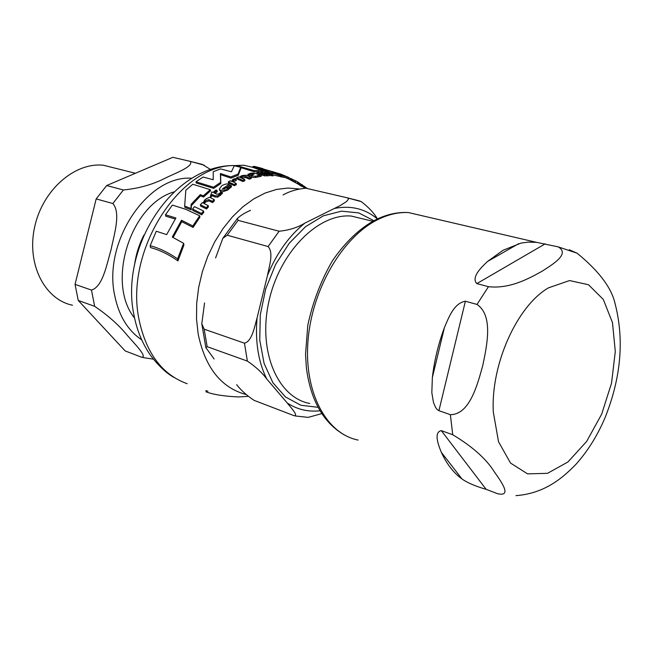 <?xml version="1.0" encoding="UTF-8"?>
<svg xmlns="http://www.w3.org/2000/svg" width="653" height="653" viewBox="0 0 653 653"><rect width="100%" height="100%" fill="white"/><g stroke="black" fill="none" stroke-linecap="round" stroke-linejoin="round"><path stroke-width="0.98" d="M192.79 184.244L185.827 190.252L184.668 206.054L190.978 208.527L191.125 204.34L200.3 194.643L203.303 195.827L210.29 189.697L192.79 184.244M283.353 175.624L274.758 172.931L271.452 172.923L280.79 175.714L284.186 176.122L283.353 175.624M256.482 173.706L253.478 173.012L250.377 173.298L247.879 174.416L249.16 174.963L251.315 173.796L254.205 173.902L251.217 175.82L255.511 176.277L261.216 174.98L259.029 174.849L256.482 173.706M231.284 185.64L230.125 185.093L227.358 187.648L222.346 188.937L228.991 184.399C227.53 183.485 225.114 183.926 221.734 185.73L219.286 189.15L220.322 190.268C228.534 190.398 225.742 188.97 228.183 188.382L231.284 185.64L231.472 186.823L227.415 190.178L222.575 191.794L220.518 191.468L219.286 189.15M304.878 188.088L297.98 183.526L297.76 182.007L307.457 188.57M248.205 396.347L238.647 396.942C225.391 396.347 215.229 394.885 208.152 392.551L206.144 391.922L205.915 390.625L207.923 391.22M199.696 215.808L185.803 209.319L172.359 205.091L165.495 214.772L175.91 217.98L166.654 234.615L156.271 231.227L150.174 245.724C159.063 248.026 168.196 252.401 177.583 258.857L183.624 243.324L172.27 237.072L181.51 220.249L192.823 225.946L199.696 215.808L199.924 217.18L193.076 227.424L181.763 221.685L173.135 237.488M175.216 219.057L165.748 216.184L165.495 214.772M183.624 243.324L183.917 245.038L177.942 260.89C168.556 254.335 159.414 249.903 150.508 247.601L150.174 245.724M210.29 189.697L210.486 190.896L203.516 197.059L200.504 195.867L191.345 205.63L191.207 209.85L184.889 207.368L184.668 206.054M260.694 167.992L253.984 166.303L252.221 167.25L243.953 165.233L236.459 165.503L254.066 170.613L261.575 170.36L261.755 171.568L254.254 171.796L240.753 167.584M271.787 172.686L260.4 169.919M284.186 176.139L284.382 177.453L272.962 174.947M261.216 174.98L261.396 176.171L255.698 177.453L251.797 177.363L251.217 175.82M252.368 174.833L249.34 176.13L248.058 175.584L247.879 174.416M229.138 184.464L229.325 185.64L224.085 189.035M214.176 199.532L210.739 197.851C210.544 196.741 208.601 197.361 204.911 199.72L202.977 203.042L202.242 202.699L200.373 204.756L206.348 207.695L208.209 205.613L203.924 203.483L205.303 200.757L208.895 199.647L212.323 201.328L214.176 199.532L214.38 200.781L212.527 202.585L209.107 200.895L205.515 202.022L204.373 203.695M208.209 205.613L208.421 206.903L206.56 209.001L200.593 206.046L200.373 204.756M299.392 184.26L301.678 186.374L294.797 181.999M288.406 177.265L282.52 174.939L290.658 178.53L290.863 179.918L284.316 176.996M290.838 179.755L294.185 181.42M242.9 181.534L236.917 178.857L236.737 177.698L242.712 180.359L242.9 181.534L244.891 180.718L244.704 179.542L240.41 177.608L241.936 176.367L245.65 176.416L249.079 177.975L251.046 177.371L247.609 175.804C246.72 175.135 244.712 175.11 241.577 175.739L239.463 177.2L238.729 176.89L236.737 177.698M251.046 177.371L251.225 178.538L249.258 179.151L245.83 177.583L241.218 177.959M263.943 172.392L258.457 171.576L256.866 172.833L258.743 172.694L264.22 174.645L266.979 174.726L269.118 174.482L268.008 173.967L263.681 173.82L260.743 172.523L263.943 172.392L264.13 173.608L263.249 173.625M269.118 174.482L269.305 175.706L264.4 175.853L258.931 173.886L257.274 174.057M217.057 190.48L216.004 190.015L213 192.439L211.776 191.909L210.535 195.982L212.176 194.512L214.829 195.745L217.58 195.916L222.183 192.26L221.073 191.729L219.359 193.631L216.976 194.259L214.053 192.904L217.057 190.48L217.253 191.68L215.123 193.394M222.183 192.26L222.379 193.468L217.776 197.149L215.025 196.969L212.38 195.737L210.739 197.214L210.413 195.924M201.793 214.845L192.757 210.405L192.537 209.074L201.565 213.49L201.793 214.845L203.769 212.339L203.54 211.009L194.512 206.642L192.537 209.074M272.921 174.71L266.922 172.017L264.906 171.951L270.905 174.629L272.921 174.71L273.109 175.951L269.199 174.971M267.281 174.114L265.094 173.167L264.906 171.951M234.435 185.713L228.46 183.011L228.272 181.844L234.247 184.538L234.435 185.713L236.37 184.652L236.182 183.477L232.427 181.403L233.513 180.048L235.978 179.404L235.97 178.498L232.999 179.273L231.562 181.371L230.215 180.799L228.272 181.844M235.97 178.498L236.166 180.563L232.794 181.893M265.028 172.735L263.983 172.629M240.712 167.274L240.892 168.433L238.255 175.224L230.958 178.106L220.592 174.645L220.828 183.526L213.711 188.382L196.202 182.962L196.006 181.795L213.523 187.199L220.641 182.358L220.404 173.502L230.778 176.947L238.076 174.073L240.712 167.274L234.272 165.756L231.431 171.763L220.502 168.907L213.221 171.739L213.237 179.746L203.107 177.045L196.006 181.795M213.523 187.199L213.711 188.382M220.641 182.358L220.828 183.526M220.404 173.502L220.592 174.645M230.778 176.947L230.958 178.106M238.076 174.073L238.255 175.224M263.412 170.955L265.493 171.404L263.412 170.955M235.978 179.404L236.166 180.563M234.247 184.538L236.182 183.477M270.905 174.629L271.093 175.861M201.565 213.49L203.54 211.009M217.58 195.916L217.776 197.149M212.176 194.512L212.38 195.737M210.535 195.982L210.739 197.214M264.22 174.645L264.4 175.853M258.743 172.694L258.931 173.886M256.988 172.89L257.16 174.008M256.866 172.833L257.037 173.959M249.079 177.975L249.258 179.151M242.712 180.359L244.704 179.542M290.658 178.53L297.433 181.697L297.654 183.183M288.536 177.755L288.74 179.118M295.327 180.603L295.54 182.048M304.576 186.399L304.731 187.517M301.572 185.599L301.678 186.374M206.348 207.695L206.56 209.001M212.323 201.328L212.527 202.585M249.16 174.963L249.34 176.13M257.609 175.445L257.796 176.628M281.321 174.367L284.365 175.584M284.357 175.543L286.341 176.481M236.459 165.503L236.582 166.254M254.066 170.613L254.254 171.796M261.575 170.36L253.046 167.486L272.211 171.584L272.366 172.645M272.211 171.584L281.304 174.261L281.386 174.816M281.304 174.261L260.498 168.164M260.482 168.05L262.775 168.556M200.3 194.643L200.504 195.867M203.303 195.827L203.516 197.059M191.125 204.34L191.345 205.63M190.978 208.527L191.207 209.85M177.583 258.857L177.942 260.89M181.51 220.249L181.763 221.685M192.823 225.946L193.076 227.424M106.651 185.542L123.384 189.974C139.252 188.415 153.479 184.326 166.066 177.722C176.751 172.645 194.349 165.993 190.17 161.348L172.857 157.316L106.651 185.542L96.179 198.912L112.847 203.532C121.091 212.911 114.087 234.631 111.1 249.56C106.814 264.09 102.856 286.798 91.477 290.071L75.046 284.373L96.179 198.912M141.628 357.232C147.904 357.207 134.73 343.927 127.392 335.495C118.936 325.121 108.023 315.399 94.661 306.33L78.254 300.453L125.18 350.93L141.628 357.232M202.397 164.466L210.739 169.609M72.507 305.22C44.42 299.498 26.357 263.624 34.691 226.803C42.674 189.917 74.858 162.001 103.501 165.266L116.038 168.409M75.046 284.373L78.254 300.453M283.059 194.969C289.565 191.264 297.172 189.011 305.898 188.211L347.216 197.81L348.351 198.455L348.433 199.206L346.449 201.606L340.425 205.442L304.829 223.138C297.752 227.505 289.181 230.199 279.125 231.235L238.125 220.371L237.439 218.445C240.32 215.596 244.679 212.894 250.523 210.339M215.596 257.943L222.82 238.345L227.203 235.219L268.097 246.548C273.827 252.605 269.265 266.269 267.469 275.444L257.07 317.962C254.441 326.884 252.14 341.29 244.459 343.176L204.16 329.194L201.793 323.749L204.56 302.927M214.111 358.954L205.834 347.592L207.156 346.678L247.373 361.093C255.796 366.823 262.261 372.79 266.767 379.001L287.238 402.991C291.099 407.872 298.756 415.928 294.119 415.708L254.001 400.322C246.671 395.375 240.892 390.159 236.655 384.682M295.197 415.953L308.232 417.373L321.7 413.627M377.475 218.935C373.949 212.968 368.553 207.205 361.289 201.646L359.836 201.067M614.955 302.976L614.62 301.776C610.555 286.52 598.05 270.326 577.105 253.201L569.294 249.756M487.432 261.551L502.998 250.295L521.07 243.079L528.359 242.1L536.595 242.361L558.144 246.858C570.093 253.682 553.695 263.812 542.088 271.232C529.412 278.243 510.124 289.108 488.46 286.691L476.829 283.606C470.911 277.272 481.351 267.346 487.432 261.551L518.719 243.659M432.359 377.483C434.327 360.497 438.351 343.862 444.432 327.577C448.864 317.129 453.982 303.221 465.385 301.221L477 304.437C493.464 315.505 486.958 345.429 482.779 365.451C477.384 385.099 469.54 414.679 450.374 414.663L438.922 410.688L437.053 409.398L435.543 407.374L433.486 402.509L431.829 392.698L432.359 377.483L444.432 327.577M461.981 478.951C453.582 472.886 446.709 464.022 441.355 452.341C438.383 445.199 433.47 432.18 441.314 430.637L452.725 434.735C472.47 446.603 486.314 458.945 494.264 471.76C501.602 482.134 512.401 497.202 497.406 493.652L486.159 489.342C475.319 486.199 467.254 482.73 461.981 478.951L441.355 452.341M515.927 495.643C545.728 493.439 563.89 476.69 576.273 463.989L576.436 463.785M236.468 165.544L235.488 165.568C180.53 163.577 123.956 250.793 139.162 320.158C146.354 353.534 162.368 374.724 187.207 383.727M298.927 188.929L287.957 188.048L276.611 189.411L265.126 193.043L253.756 198.904L242.777 206.895L232.444 216.861L223.016 228.599L214.731 241.847L207.801 256.303L202.397 271.607L198.667 287.41L196.692 303.31L196.52 318.925L198.145 333.871C205.115 367.582 221.122 387.817 246.189 394.567M264.8 171.51L264.979 172.735M262.922 171.208L263.045 172.017M233.513 180.048L233.701 181.208M220.2 194.349L220.396 195.565M214.829 195.745L215.025 196.969M266.979 174.726L267.167 175.943M261.396 173.853L261.584 175.053M245.65 176.416L245.83 177.583M241.936 176.367L242.116 177.534M291.875 178.873L292.079 180.31M302.249 184.628L302.47 186.17M301.245 185.387L301.343 186.097M298.143 182.179L298.364 183.689M205.303 200.757L205.515 202.022M208.895 199.647L209.107 200.895M228.183 188.382L228.37 189.574M220.322 190.268L220.518 191.468M251.617 176.188L251.797 177.363M255.511 176.277L255.698 177.453M251.315 173.796L251.495 174.971M259.723 175.469L259.902 176.661M272.309 173.51L272.456 174.482M280.79 175.714L280.986 177.004M134.518 265.077C135.938 254.523 139.081 244.516 143.938 235.064M173.959 191.917C130.576 204.438 105.859 282.7 134.567 318.093M191.925 178.261C148.125 174.571 102.603 241.626 114.757 295.744C118.903 315.832 127.874 330.516 141.652 339.797M123.384 189.974L112.847 203.532M91.477 290.071L94.661 306.33M201.957 164.311L189.843 161.258M309.759 403.472C277.549 397.546 257.706 351.036 268.889 301.457C279.68 251.813 318.362 213.196 351.257 216.053L365.778 219.579M334.679 208.405C350.979 205.254 365.223 208.764 377.426 218.959M267.469 275.444C276.635 253.242 289.091 235.806 304.829 223.138M266.767 379.001C258.278 361.852 255.045 341.511 257.07 317.962M319.913 410.778C308.094 412.084 297.205 409.488 287.238 402.991M373.916 220.706L358.709 212.902L341.519 211.156L323.398 215.792L305.547 226.689L289.214 243.275L275.59 264.506L265.698 288.92L260.294 314.779L259.755 340.213L264.081 363.386L272.889 382.715L285.459 396.942L300.837 405.252L317.946 407.301M207.156 346.678L204.16 329.194M244.459 343.176L247.373 361.093M359.232 200.838L347.216 197.81M227.203 235.219L238.125 220.371M279.125 231.235L268.097 246.548M548.536 287.826L569.563 280.561L588.5 284.749L603.29 299.425L612.481 322.59L615.289 351.534L611.535 383.14L601.666 414.173L586.655 441.428L567.971 461.957L547.532 473.327L527.583 473.866L510.499 463.042L498.517 441.714L493.333 412.214C490.542 364.635 517.176 305.726 548.536 287.826M476.829 283.606L545.271 243.806M438.922 410.688L465.385 301.221M486.159 489.342L441.314 430.637M358.089 440.065C326.092 433.731 303.759 392.029 308.02 340.531C312.093 289.091 342.45 237.357 377.23 219.898C387.89 214.511 398.306 212.07 408.468 212.56L425.65 216.559M452.725 434.735L450.374 414.663M477 304.437L488.46 286.691M174.147 377.507C166.654 373.475 158.85 366.178 150.745 355.624C142.517 343.935 136.926 330.459 133.987 315.203C119.393 247.414 173.037 163.805 235.513 165.568L236.484 165.633M305.841 188.203L289.132 179.257M284.341 177.159L287.94 178.718M265.493 171.404L265.575 171.968M262.751 171.086L262.881 171.951M289.295 178.024L287.083 177.036M271.452 172.923L271.624 174.098M252.891 166.572L273.795 171.943M190.186 161.348L204.381 165.233M142.697 357.493L153.431 359.174M103.501 165.266L135.449 173.265M365.696 219.563L372.822 221.294M205.834 347.584L201.793 323.749M347.486 197.883L361.272 201.638M222.812 238.345L237.439 218.445M219.465 190.219L219.922 190.047M536.595 242.361L408.468 212.56C397.612 211.923 386.617 214.372 375.483 219.898C360.081 228.011 345.772 241.561 332.565 260.555C321.039 280.415 312.779 301.972 307.792 325.227L305.539 354.285L306.396 368.014C310.746 400.681 323.553 423.087 344.833 435.216M576.256 463.973C588.19 450.521 597.903 434.8 605.404 416.826C621.362 376.512 624.431 338.156 614.595 301.784M577.105 253.193L558.168 246.858"/></g></svg>
